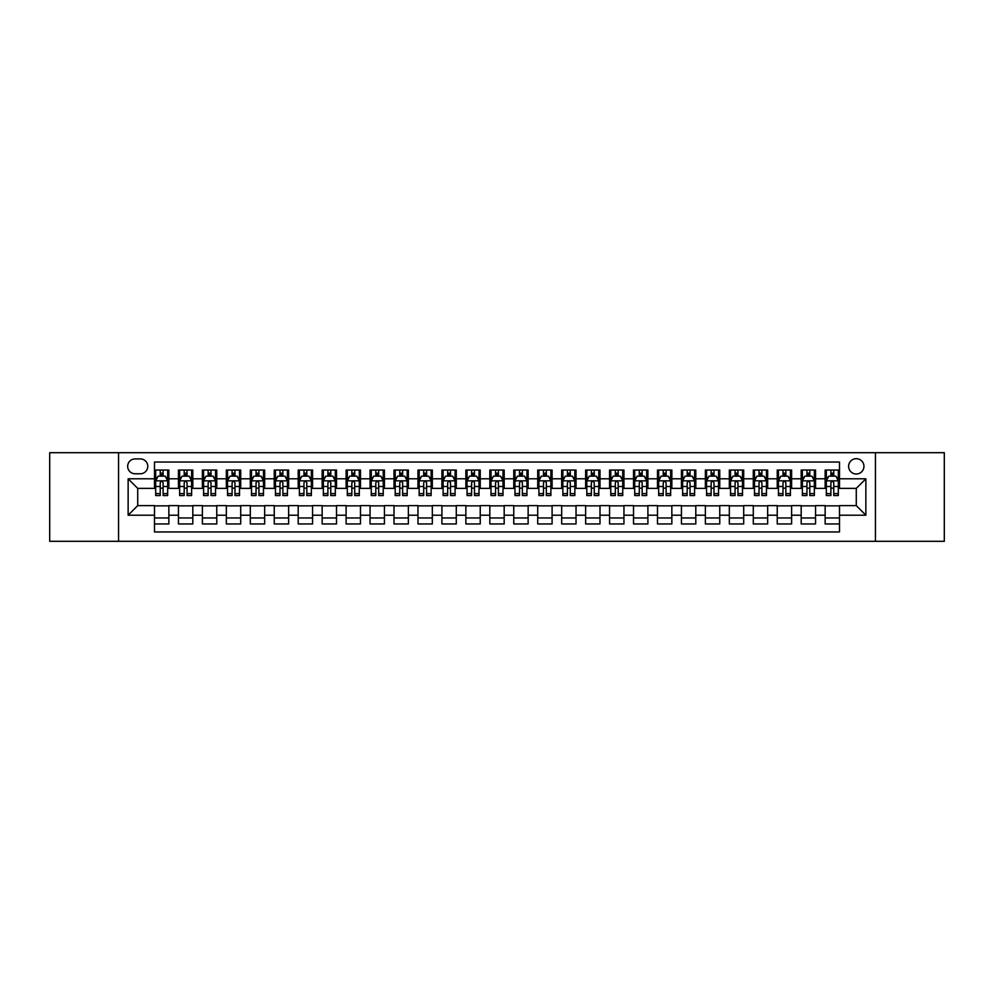 <?xml version="1.0" encoding="UTF-8"?>
<svg xmlns="http://www.w3.org/2000/svg" width="994" height="994" viewBox="0 0 994 994"><rect width="100%" height="100%" fill="white"/><g stroke="black" fill="none" stroke-linecap="round" stroke-linejoin="round"><path stroke-width="1.49" d="M856.281 458.681A7.666 7.666 0 0 0 848.615 466.348A7.666 7.666 0 0 0 856.281 474.001A7.666 7.666 0 0 0 863.948 466.348A7.666 7.666 0 0 0 856.281 458.681M875.441 541.308L944.3 541.308L944.3 452.692L875.441 452.692L875.441 541.308L118.559 541.308L118.559 452.692L49.7 452.692L49.7 541.308L118.559 541.308M839.508 470.05L825.144 470.05L825.144 478.797L815.565 478.797L815.565 488.377L825.144 488.377L825.144 478.797M815.565 478.797L815.565 470.05L801.189 470.05L801.189 478.797L791.609 478.797L791.609 488.377L801.189 488.377L801.189 478.797M791.609 478.797L791.609 470.05L777.233 470.05L777.233 478.797L767.654 478.797L767.654 488.377L777.233 488.377L777.233 478.797M767.654 478.797L767.654 470.05L753.29 470.05L753.29 478.797L743.698 478.797L743.698 488.377L753.29 488.377L753.29 478.797M743.698 478.797L743.698 470.05L729.335 470.05L729.335 478.797L719.755 478.797L719.755 488.377L729.335 488.377L729.335 478.797M719.755 478.797L719.755 470.05L705.38 470.05L705.38 478.797L695.8 478.797L695.8 488.377L705.38 488.377L705.38 478.797M695.8 478.797L695.8 470.05L681.424 470.05L681.424 478.797L671.845 478.797L671.845 488.377L681.424 488.377L681.424 478.797M671.845 478.797L671.845 470.05L657.481 470.05L657.481 478.797L647.902 478.797L647.902 488.377L657.481 488.377L657.481 478.797M647.902 478.797L647.902 470.05L633.526 470.05L633.526 478.797L623.946 478.797L623.946 488.377L633.526 488.377L633.526 478.797M623.946 478.797L623.946 470.05L609.571 470.05L609.571 478.797L599.991 478.797L599.991 488.377L609.571 488.377L609.571 478.797M599.991 478.797L599.991 470.05L585.628 470.05L585.628 478.797L576.035 478.797L576.035 488.377L585.628 488.377L585.628 478.797M576.035 478.797L576.035 470.05L561.672 470.05L561.672 478.797L552.092 478.797L552.092 488.377L561.672 488.377L561.672 478.797M552.092 478.797L552.092 470.05L537.717 470.05L537.717 478.797L528.137 478.797L528.137 488.377L537.717 488.377L537.717 478.797M528.137 478.797L528.137 470.05L513.761 470.05L513.761 478.797L504.182 478.797L504.182 488.377L513.761 488.377L513.761 478.797M504.182 478.797L504.182 470.05L489.818 470.05L489.818 478.797L480.239 478.797L480.239 488.377L489.818 488.377L489.818 478.797M480.239 478.797L480.239 470.05L465.863 470.05L465.863 478.797L456.283 478.797L456.283 488.377L465.863 488.377L465.863 478.797M456.283 478.797L456.283 470.05L441.908 470.05L441.908 478.797L432.328 478.797L432.328 488.377L441.908 488.377L441.908 478.797M432.328 478.797L432.328 470.05L417.965 470.05L417.965 478.797L408.372 478.797L408.372 488.377L417.965 488.377L417.965 478.797M408.372 478.797L408.372 470.05L394.009 470.05L394.009 478.797L384.429 478.797L384.429 488.377L394.009 488.377L394.009 478.797M384.429 478.797L384.429 470.05L370.054 470.05L370.054 478.797L360.474 478.797L360.474 488.377L370.054 488.377L370.054 478.797M360.474 478.797L360.474 470.05L346.098 470.05L346.098 478.797L336.519 478.797L336.519 488.377L346.098 488.377L346.098 478.797M336.519 478.797L336.519 470.05L322.155 470.05L322.155 478.797L312.576 478.797L312.576 488.377L322.155 488.377L322.155 478.797M312.576 478.797L312.576 470.05L298.2 470.05L298.2 478.797L288.62 478.797L288.62 488.377L298.2 488.377L298.2 478.797M288.62 478.797L288.62 470.05L274.245 470.05L274.245 478.797L264.665 478.797L264.665 488.377L274.245 488.377L274.245 478.797M264.665 478.797L264.665 470.05L250.302 470.05L250.302 478.797L240.71 478.797L240.71 488.377L250.302 488.377L250.302 478.797M240.71 478.797L240.71 470.05L226.346 470.05L226.346 478.797L216.767 478.797L216.767 488.377L226.346 488.377L226.346 478.797M216.767 478.797L216.767 470.05L202.391 470.05L202.391 478.797L192.811 478.797L192.811 488.377L202.391 488.377L202.391 478.797M192.811 478.797L192.811 470.05L178.435 470.05L178.435 488.377L168.856 488.377L168.856 470.05L154.492 470.05M154.492 523.95L168.856 523.95L168.856 505.623L178.435 505.623L178.435 523.95L192.811 523.95L192.811 505.623L202.391 505.623L202.391 515.203L192.811 515.203M202.391 515.203L202.391 523.95L216.767 523.95L216.767 505.623L226.346 505.623L226.346 515.203L216.767 515.203M226.346 515.203L226.346 523.95L240.71 523.95L240.71 505.623L250.302 505.623L250.302 515.203L240.71 515.203M250.302 515.203L250.302 523.95L264.665 523.95L264.665 505.623L274.245 505.623L274.245 515.203L264.665 515.203M274.245 515.203L274.245 523.95L288.62 523.95L288.62 505.623L298.2 505.623L298.2 515.203L288.62 515.203M298.2 515.203L298.2 523.95L312.576 523.95L312.576 505.623L322.155 505.623L322.155 515.203L312.576 515.203M322.155 515.203L322.155 523.95L336.519 523.95L336.519 505.623L346.098 505.623L346.098 515.203L336.519 515.203M346.098 515.203L346.098 523.95L360.474 523.95L360.474 505.623L370.054 505.623L370.054 515.203L360.474 515.203M370.054 515.203L370.054 523.95L384.429 523.95L384.429 505.623L394.009 505.623L394.009 515.203L384.429 515.203M394.009 515.203L394.009 523.95L408.372 523.95L408.372 505.623L417.965 505.623L417.965 515.203L408.372 515.203M417.965 515.203L417.965 523.95L432.328 523.95L432.328 505.623L441.908 505.623L441.908 515.203L432.328 515.203M441.908 515.203L441.908 523.95L456.283 523.95L456.283 505.623L465.863 505.623L465.863 515.203L456.283 515.203M465.863 515.203L465.863 523.95L480.239 523.95L480.239 505.623L489.818 505.623L489.818 515.203L480.239 515.203M489.818 515.203L489.818 523.95L504.182 523.95L504.182 505.623L513.761 505.623L513.761 515.203L504.182 515.203M513.761 515.203L513.761 523.95L528.137 523.95L528.137 505.623L537.717 505.623L537.717 515.203L528.137 515.203M537.717 515.203L537.717 523.95L552.092 523.95L552.092 505.623L561.672 505.623L561.672 515.203L552.092 515.203M561.672 515.203L561.672 523.95L576.035 523.95L576.035 505.623L585.628 505.623L585.628 515.203L576.035 515.203M585.628 515.203L585.628 523.95L599.991 523.95L599.991 505.623L609.571 505.623L609.571 515.203L599.991 515.203M609.571 515.203L609.571 523.95L623.946 523.95L623.946 505.623L633.526 505.623L633.526 515.203L623.946 515.203M633.526 515.203L633.526 523.95L647.902 523.95L647.902 505.623L657.481 505.623L657.481 515.203L647.902 515.203M657.481 515.203L657.481 523.95L671.845 523.95L671.845 505.623L681.424 505.623L681.424 515.203L671.845 515.203M681.424 515.203L681.424 523.95L695.8 523.95L695.8 505.623L705.38 505.623L705.38 515.203L695.8 515.203M705.38 515.203L705.38 523.95L719.755 523.95L719.755 505.623L729.335 505.623L729.335 515.203L719.755 515.203M729.335 515.203L729.335 523.95L743.698 523.95L743.698 505.623L753.29 505.623L753.29 515.203L743.698 515.203M753.29 515.203L753.29 523.95L767.654 523.95L767.654 505.623L777.233 505.623L777.233 515.203L767.654 515.203M777.233 515.203L777.233 523.95L791.609 523.95L791.609 505.623L801.189 505.623L801.189 515.203L791.609 515.203M801.189 515.203L801.189 523.95L815.565 523.95L815.565 505.623L825.144 505.623L825.144 515.203L815.565 515.203M135.085 473.765L140.353 473.765A7.43 7.43 0 0 0 147.783 466.348A7.43 7.43 0 0 0 140.353 458.917L135.085 458.917A7.43 7.43 0 0 0 127.667 466.348A7.43 7.43 0 0 0 135.085 473.765M875.441 452.692L118.559 452.692M839.508 478.797L839.508 462.036L154.492 462.036L154.492 488.377L137.719 488.377L137.719 505.623L154.492 505.623L154.492 531.964L839.508 531.964L839.508 505.623L856.281 505.623L856.281 488.377L839.508 488.377L839.508 478.797L865.861 478.797L865.861 515.203L839.508 515.203M154.492 515.203L128.139 515.203L128.139 478.797L154.492 478.797M825.144 515.203L825.144 523.95L839.508 523.95M154.492 476.039L155.685 476.039M160.233 476.039L163.115 476.039M167.663 476.039L168.856 476.039M154.492 488.141L155.685 488.141M160.233 488.141L163.115 488.141M167.663 488.141L168.856 488.141M154.492 505.859L168.856 505.859M154.492 517.961L168.856 517.961M178.435 488.141L179.641 488.141M184.188 488.141L187.058 488.141M191.618 488.141L192.811 488.141M178.435 476.039L179.641 476.039M184.188 476.039L187.058 476.039M191.618 476.039L192.811 476.039M178.435 505.859L192.811 505.859M178.435 517.961L192.811 517.961M202.391 505.859L216.767 505.859M202.391 517.961L216.767 517.961M202.391 476.039L203.596 476.039M208.144 476.039L211.014 476.039M215.561 476.039L216.767 476.039M202.391 488.141L203.596 488.141M208.144 488.141L211.014 488.141M215.561 488.141L216.767 488.141M226.346 505.859L240.71 505.859M226.346 517.961L240.71 517.961M226.346 476.039L227.539 476.039M232.099 476.039L234.969 476.039M239.517 476.039L240.71 476.039M226.346 488.141L227.539 488.141M232.099 488.141L234.969 488.141M239.517 488.141L240.71 488.141M250.302 505.859L264.665 505.859M250.302 517.961L264.665 517.961M250.302 476.039L251.494 476.039M256.042 476.039L258.925 476.039M263.472 476.039L264.665 476.039M250.302 488.141L251.494 488.141M256.042 488.141L258.925 488.141M263.472 488.141L264.665 488.141M274.245 505.859L288.62 505.859M274.245 517.961L288.62 517.961M274.245 476.039L275.45 476.039M279.997 476.039L282.868 476.039M287.428 476.039L288.62 476.039M274.245 488.141L275.45 488.141M279.997 488.141L282.868 488.141M287.428 488.141L288.62 488.141M298.2 505.859L312.576 505.859M298.2 517.961L312.576 517.961M298.2 476.039L299.393 476.039M303.953 476.039L306.823 476.039M311.37 476.039L312.576 476.039M298.2 488.141L299.393 488.141M303.953 488.141L306.823 488.141M311.37 488.141L312.576 488.141M322.155 505.859L336.519 505.859M322.155 517.961L336.519 517.961M322.155 476.039L323.348 476.039M327.896 476.039L330.778 476.039M335.326 476.039L336.519 476.039M322.155 488.141L323.348 488.141M327.896 488.141L330.778 488.141M335.326 488.141L336.519 488.141M346.098 505.859L360.474 505.859M346.098 517.961L360.474 517.961M346.098 476.039L347.304 476.039M351.851 476.039L354.721 476.039M359.281 476.039L360.474 476.039M346.098 488.141L347.304 488.141M351.851 488.141L354.721 488.141M359.281 488.141L360.474 488.141M370.054 505.859L384.429 505.859M370.054 517.961L384.429 517.961M370.054 476.039L371.259 476.039M375.807 476.039L378.677 476.039M383.224 476.039L384.429 476.039M370.054 488.141L371.259 488.141M375.807 488.141L378.677 488.141M383.224 488.141L384.429 488.141M394.009 505.859L408.372 505.859M394.009 517.961L408.372 517.961M394.009 476.039L395.202 476.039M399.75 476.039L402.632 476.039M407.18 476.039L408.372 476.039M394.009 488.141L395.202 488.141M399.75 488.141L402.632 488.141M407.18 488.141L408.372 488.141M417.965 505.859L432.328 505.859M417.965 517.961L432.328 517.961M417.965 476.039L419.157 476.039M423.705 476.039L426.588 476.039M431.135 476.039L432.328 476.039M417.965 488.141L419.157 488.141M423.705 488.141L426.588 488.141M431.135 488.141L432.328 488.141M441.908 505.859L456.283 505.859M441.908 517.961L456.283 517.961M441.908 476.039L443.113 476.039M447.66 476.039L450.531 476.039M455.09 476.039L456.283 476.039M441.908 488.141L443.113 488.141M447.66 488.141L450.531 488.141M455.09 488.141L456.283 488.141M465.863 505.859L480.239 505.859M465.863 517.961L480.239 517.961M465.863 476.039L467.056 476.039M471.616 476.039L474.486 476.039M479.033 476.039L480.239 476.039M465.863 488.141L467.056 488.141M471.616 488.141L474.486 488.141M479.033 488.141L480.239 488.141M489.818 505.859L504.182 505.859M489.818 517.961L504.182 517.961M489.818 476.039L491.011 476.039M495.559 476.039L498.441 476.039M502.989 476.039L504.182 476.039M489.818 488.141L491.011 488.141M495.559 488.141L498.441 488.141M502.989 488.141L504.182 488.141M513.761 505.859L528.137 505.859M513.761 517.961L528.137 517.961M513.761 476.039L514.967 476.039M519.514 476.039L522.384 476.039M526.944 476.039L528.137 476.039M513.761 488.141L514.967 488.141M519.514 488.141L522.384 488.141M526.944 488.141L528.137 488.141M537.717 505.859L552.092 505.859M537.717 517.961L552.092 517.961M537.717 476.039L538.91 476.039M543.469 476.039L546.34 476.039M550.887 476.039L552.092 476.039M537.717 488.141L538.91 488.141M543.469 488.141L546.34 488.141M550.887 488.141L552.092 488.141M561.672 505.859L576.035 505.859M561.672 517.961L576.035 517.961M561.672 476.039L562.865 476.039M567.412 476.039L570.295 476.039M574.843 476.039L576.035 476.039M561.672 488.141L562.865 488.141M567.412 488.141L570.295 488.141M574.843 488.141L576.035 488.141M585.628 505.859L599.991 505.859M585.628 517.961L599.991 517.961M585.628 476.039L586.82 476.039M591.368 476.039L594.25 476.039M598.798 476.039L599.991 476.039M585.628 488.141L586.82 488.141M591.368 488.141L594.25 488.141M598.798 488.141L599.991 488.141M609.571 505.859L623.946 505.859M609.571 517.961L623.946 517.961M609.571 476.039L610.776 476.039M615.323 476.039L618.193 476.039M622.741 476.039L623.946 476.039M609.571 488.141L610.776 488.141M615.323 488.141L618.193 488.141M622.741 488.141L623.946 488.141M633.526 505.859L647.902 505.859M633.526 517.961L647.902 517.961M633.526 476.039L634.719 476.039M639.279 476.039L642.149 476.039M646.696 476.039L647.902 476.039M633.526 488.141L634.719 488.141M639.279 488.141L642.149 488.141M646.696 488.141L647.902 488.141M657.481 505.859L671.845 505.859M657.481 517.961L671.845 517.961M657.481 476.039L658.674 476.039M663.222 476.039L666.104 476.039M670.652 476.039L671.845 476.039M657.481 488.141L658.674 488.141M663.222 488.141L666.104 488.141M670.652 488.141L671.845 488.141M681.424 505.859L695.8 505.859M681.424 517.961L695.8 517.961M681.424 476.039L682.629 476.039M687.177 476.039L690.047 476.039M694.607 476.039L695.8 476.039M681.424 488.141L682.629 488.141M687.177 488.141L690.047 488.141M694.607 488.141L695.8 488.141M705.38 505.859L719.755 505.859M705.38 517.961L719.755 517.961M705.38 476.039L706.572 476.039M711.132 476.039L714.003 476.039M718.55 476.039L719.755 476.039M705.38 488.141L706.572 488.141M711.132 488.141L714.003 488.141M718.55 488.141L719.755 488.141M729.335 505.859L743.698 505.859M729.335 517.961L743.698 517.961M729.335 476.039L730.528 476.039M735.075 476.039L737.958 476.039M742.506 476.039L743.698 476.039M729.335 488.141L730.528 488.141M735.075 488.141L737.958 488.141M742.506 488.141L743.698 488.141M753.29 505.859L767.654 505.859M753.29 517.961L767.654 517.961M753.29 476.039L754.483 476.039M759.031 476.039L761.901 476.039M766.461 476.039L767.654 476.039M753.29 488.141L754.483 488.141M759.031 488.141L761.901 488.141M766.461 488.141L767.654 488.141M777.233 505.859L791.609 505.859M777.233 517.961L791.609 517.961M777.233 476.039L778.439 476.039M782.986 476.039L785.856 476.039M790.404 476.039L791.609 476.039M777.233 488.141L778.439 488.141M782.986 488.141L785.856 488.141M790.404 488.141L791.609 488.141M801.189 505.859L815.565 505.859M801.189 517.961L815.565 517.961M801.189 476.039L802.382 476.039M806.942 476.039L809.812 476.039M814.359 476.039L815.565 476.039M801.189 488.141L802.382 488.141M806.942 488.141L809.812 488.141M814.359 488.141L815.565 488.141M825.144 505.859L839.508 505.859M825.144 517.961L839.508 517.961M825.144 476.039L826.337 476.039M830.885 476.039L833.767 476.039M838.315 476.039L839.508 476.039M825.144 488.141L826.337 488.141M830.885 488.141L833.767 488.141M838.315 488.141L839.508 488.141M137.719 488.377L128.139 478.797M137.719 505.623L128.139 515.203M865.861 478.797L856.281 488.377M865.861 515.203L856.281 505.623M163.115 473.169L160.233 473.169M167.663 493.608L163.115 493.608L163.115 495.559L167.663 495.559L167.663 480.947L165.265 476.163L158.083 476.163L155.685 480.947L155.685 495.559L160.233 495.559L160.233 493.608L155.685 493.608M155.685 480.947L155.685 470.05M167.663 480.947L167.663 470.05M160.233 476.163L160.233 470.05M163.115 470.05L163.115 476.163M163.115 493.608L163.115 482.749C162.159 480.897 161.202 480.897 160.233 482.749L160.233 493.608M187.058 473.169L184.188 473.169M191.618 493.608L187.058 493.608L187.058 495.559L191.618 495.559L191.618 480.947L189.22 476.163L182.039 476.163L179.641 480.947L179.641 495.559L184.188 495.559L184.188 493.608L179.641 493.608M179.641 480.947L179.641 470.05M191.618 480.947L191.618 470.05M184.188 476.163L184.188 470.05M187.058 470.05L187.058 476.163M187.058 493.608L187.058 482.749C186.102 480.897 185.145 480.897 184.188 482.749L184.188 493.608M211.014 473.169L208.144 473.169M215.561 493.608L211.014 493.608L211.014 495.559L215.561 495.559L215.561 480.947L213.176 476.163L205.982 476.163L203.596 480.947L203.596 495.559L208.144 495.559L208.144 493.608L203.596 493.608M203.596 480.947L203.596 470.05M215.561 480.947L215.561 470.05M208.144 476.163L208.144 470.05M211.014 470.05L211.014 476.163M211.014 493.608L211.014 482.749C210.057 480.897 209.1 480.897 208.144 482.749L208.144 493.608M234.969 473.169L232.099 473.169M239.517 493.608L234.969 493.608L234.969 495.559L239.517 495.559L239.517 480.947L237.119 476.163L229.937 476.163L227.539 480.947L227.539 495.559L232.099 495.559L232.099 493.608L227.539 493.608M227.539 480.947L227.539 470.05M239.517 480.947L239.517 470.05M232.099 476.163L232.099 470.05M234.969 470.05L234.969 476.163M234.969 493.608L234.969 482.749C234.012 480.897 233.056 480.897 232.099 482.749L232.099 493.608M258.925 473.169L256.042 473.169M263.472 493.608L258.925 493.608L258.925 495.559L263.472 495.559L263.472 480.947L261.074 476.163L253.892 476.163L251.494 480.947L251.494 495.559L256.042 495.559L256.042 493.608L251.494 493.608M251.494 480.947L251.494 470.05M263.472 480.947L263.472 470.05M256.042 476.163L256.042 470.05M258.925 470.05L258.925 476.163M258.925 493.608L258.925 482.749C257.968 480.897 256.999 480.897 256.042 482.749L256.042 493.608M282.868 473.169L279.997 473.169M287.428 493.608L282.868 493.608L282.868 495.559L287.428 495.559L287.428 480.947L285.029 476.163L277.835 476.163L275.45 480.947L275.45 495.559L279.997 495.559L279.997 493.608L275.45 493.608M275.45 480.947L275.45 470.05M287.428 480.947L287.428 470.05M279.997 476.163L279.997 470.05M282.868 470.05L282.868 476.163M282.868 493.608L282.868 482.749C281.911 480.897 280.954 480.897 279.997 482.749L279.997 493.608M306.823 473.169L303.953 473.169M311.37 493.608L306.823 493.608L306.823 495.559L311.37 495.559L311.37 480.947L308.972 476.163L301.791 476.163L299.393 480.947L299.393 495.559L303.953 495.559L303.953 493.608L299.393 493.608M299.393 480.947L299.393 470.05M311.37 480.947L311.37 470.05M303.953 476.163L303.953 470.05M306.823 470.05L306.823 476.163M306.823 493.608L306.823 482.749C305.866 480.897 304.909 480.897 303.953 482.749L303.953 493.608M330.778 473.169L327.896 473.169M335.326 493.608L330.778 493.608L330.778 495.559L335.326 495.559L335.326 480.947L332.928 476.163L325.746 476.163L323.348 480.947L323.348 495.559L327.896 495.559L327.896 493.608L323.348 493.608M323.348 480.947L323.348 470.05M335.326 480.947L335.326 470.05M327.896 476.163L327.896 470.05M330.778 470.05L330.778 476.163M330.778 493.608L330.778 482.749C329.822 480.897 328.865 480.897 327.896 482.749L327.896 493.608M354.721 473.169L351.851 473.169M359.281 493.608L354.721 493.608L354.721 495.559L359.281 495.559L359.281 480.947L356.883 476.163L349.702 476.163L347.304 480.947L347.304 495.559L351.851 495.559L351.851 493.608L347.304 493.608M347.304 480.947L347.304 470.05M359.281 480.947L359.281 470.05M351.851 476.163L351.851 470.05M354.721 470.05L354.721 476.163M354.721 493.608L354.721 482.749C353.765 480.897 352.808 480.897 351.851 482.749L351.851 493.608M378.677 473.169L375.807 473.169M383.224 493.608L378.677 493.608L378.677 495.559L383.224 495.559L383.224 480.947L380.839 476.163L373.645 476.163L371.259 480.947L371.259 495.559L375.807 495.559L375.807 493.608L371.259 493.608M371.259 480.947L371.259 470.05M383.224 480.947L383.224 470.05M375.807 476.163L375.807 470.05M378.677 470.05L378.677 476.163M378.677 493.608L378.677 482.749C377.72 480.897 376.763 480.897 375.807 482.749L375.807 493.608M402.632 473.169L399.75 473.169M407.18 493.608L402.632 493.608L402.632 495.559L407.18 495.559L407.18 480.947L404.782 476.163L397.6 476.163L395.202 480.947L395.202 495.559L399.75 495.559L399.75 493.608L395.202 493.608M395.202 480.947L395.202 470.05M407.18 480.947L407.18 470.05M399.75 476.163L399.75 470.05M402.632 470.05L402.632 476.163M402.632 493.608L402.632 482.749C401.675 480.897 400.719 480.897 399.75 482.749L399.75 493.608M426.588 473.169L423.705 473.169M431.135 493.608L426.588 493.608L426.588 495.559L431.135 495.559L431.135 480.947L428.737 476.163L421.555 476.163L419.157 480.947L419.157 495.559L423.705 495.559L423.705 493.608L419.157 493.608M419.157 480.947L419.157 470.05M431.135 480.947L431.135 470.05M423.705 476.163L423.705 470.05M426.588 470.05L426.588 476.163M426.588 493.608L426.588 482.749C425.631 480.897 424.662 480.897 423.705 482.749L423.705 493.608M450.531 473.169L447.66 473.169M455.09 493.608L450.531 493.608L450.531 495.559L455.09 495.559L455.09 480.947L452.692 476.163L445.498 476.163L443.113 480.947L443.113 495.559L447.66 495.559L447.66 493.608L443.113 493.608M443.113 480.947L443.113 470.05M455.09 480.947L455.09 470.05M447.66 476.163L447.66 470.05M450.531 470.05L450.531 476.163M450.531 493.608L450.531 482.749C449.574 480.897 448.617 480.897 447.66 482.749L447.66 493.608M474.486 473.169L471.616 473.169M479.033 493.608L474.486 493.608L474.486 495.559L479.033 495.559L479.033 480.947L476.635 476.163L469.454 476.163L467.056 480.947L467.056 495.559L471.616 495.559L471.616 493.608L467.056 493.608M467.056 480.947L467.056 470.05M479.033 480.947L479.033 470.05M471.616 476.163L471.616 470.05M474.486 470.05L474.486 476.163M474.486 493.608L474.486 482.749C473.529 480.897 472.572 480.897 471.616 482.749L471.616 493.608M498.441 473.169L495.559 473.169M502.989 493.608L498.441 493.608L498.441 495.559L502.989 495.559L502.989 480.947L500.591 476.163L493.409 476.163L491.011 480.947L491.011 495.559L495.559 495.559L495.559 493.608L491.011 493.608M491.011 480.947L491.011 470.05M502.989 480.947L502.989 470.05M495.559 476.163L495.559 470.05M498.441 470.05L498.441 476.163M498.441 493.608L498.441 482.749C497.485 480.897 496.528 480.897 495.559 482.749L495.559 493.608M522.384 473.169L519.514 473.169M526.944 493.608L522.384 493.608L522.384 495.559L526.944 495.559L526.944 480.947L524.546 476.163L517.365 476.163L514.967 480.947L514.967 495.559L519.514 495.559L519.514 493.608L514.967 493.608M514.967 480.947L514.967 470.05M526.944 480.947L526.944 470.05M519.514 476.163L519.514 470.05M522.384 470.05L522.384 476.163M522.384 493.608L522.384 482.749C521.428 480.897 520.471 480.897 519.514 482.749L519.514 493.608M546.34 473.169L543.469 473.169M550.887 493.608L546.34 493.608L546.34 495.559L550.887 495.559L550.887 480.947L548.502 476.163L541.308 476.163L538.91 480.947L538.91 495.559L543.469 495.559L543.469 493.608L538.91 493.608M538.91 480.947L538.91 470.05M550.887 480.947L550.887 470.05M543.469 476.163L543.469 470.05M546.34 470.05L546.34 476.163M546.34 493.608L546.34 482.749C545.383 480.897 544.426 480.897 543.469 482.749L543.469 493.608M570.295 473.169L567.412 473.169M574.843 493.608L570.295 493.608L570.295 495.559L574.843 495.559L574.843 480.947L572.445 476.163L565.263 476.163L562.865 480.947L562.865 495.559L567.412 495.559L567.412 493.608L562.865 493.608M562.865 480.947L562.865 470.05M574.843 480.947L574.843 470.05M567.412 476.163L567.412 470.05M570.295 470.05L570.295 476.163M570.295 493.608L570.295 482.749C569.338 480.897 568.382 480.897 567.412 482.749L567.412 493.608M594.25 473.169L591.368 473.169M598.798 493.608L594.25 493.608L594.25 495.559L598.798 495.559L598.798 480.947L596.4 476.163L589.218 476.163L586.82 480.947L586.82 495.559L591.368 495.559L591.368 493.608L586.82 493.608M586.82 480.947L586.82 470.05M598.798 480.947L598.798 470.05M591.368 476.163L591.368 470.05M594.25 470.05L594.25 476.163M594.25 493.608L594.25 482.749C593.294 480.897 592.325 480.897 591.368 482.749L591.368 493.608M618.193 473.169L615.323 473.169M622.741 493.608L618.193 493.608L618.193 495.559L622.741 495.559L622.741 480.947L620.355 476.163L613.161 476.163L610.776 480.947L610.776 495.559L615.323 495.559L615.323 493.608L610.776 493.608M610.776 480.947L610.776 470.05M622.741 480.947L622.741 470.05M615.323 476.163L615.323 470.05M618.193 470.05L618.193 476.163M618.193 493.608L618.193 482.749C617.237 480.897 616.28 480.897 615.323 482.749L615.323 493.608M642.149 473.169L639.279 473.169M646.696 493.608L642.149 493.608L642.149 495.559L646.696 495.559L646.696 480.947L644.298 476.163L637.117 476.163L634.719 480.947L634.719 495.559L639.279 495.559L639.279 493.608L634.719 493.608M634.719 480.947L634.719 470.05M646.696 480.947L646.696 470.05M639.279 476.163L639.279 470.05M642.149 470.05L642.149 476.163M642.149 493.608L642.149 482.749C641.192 480.897 640.235 480.897 639.279 482.749L639.279 493.608M666.104 473.169L663.222 473.169M670.652 493.608L666.104 493.608L666.104 495.559L670.652 495.559L670.652 480.947L668.254 476.163L661.072 476.163L658.674 480.947L658.674 495.559L663.222 495.559L663.222 493.608L658.674 493.608M658.674 480.947L658.674 470.05M670.652 480.947L670.652 470.05M663.222 476.163L663.222 470.05M666.104 470.05L666.104 476.163M666.104 493.608L666.104 482.749C665.148 480.897 664.191 480.897 663.222 482.749L663.222 493.608M690.047 473.169L687.177 473.169M694.607 493.608L690.047 493.608L690.047 495.559L694.607 495.559L694.607 480.947L692.209 476.163L685.028 476.163L682.629 480.947L682.629 495.559L687.177 495.559L687.177 493.608L682.629 493.608M682.629 480.947L682.629 470.05M694.607 480.947L694.607 470.05M687.177 476.163L687.177 470.05M690.047 470.05L690.047 476.163M690.047 493.608L690.047 482.749C689.091 480.897 688.134 480.897 687.177 482.749L687.177 493.608M714.003 473.169L711.132 473.169M718.55 493.608L714.003 493.608L714.003 495.559L718.55 495.559L718.55 480.947L716.165 476.163L708.971 476.163L706.572 480.947L706.572 495.559L711.132 495.559L711.132 493.608L706.572 493.608M706.572 480.947L706.572 470.05M718.55 480.947L718.55 470.05M711.132 476.163L711.132 470.05M714.003 470.05L714.003 476.163M714.003 493.608L714.003 482.749C713.046 480.897 712.089 480.897 711.132 482.749L711.132 493.608M737.958 473.169L735.075 473.169M742.506 493.608L737.958 493.608L737.958 495.559L742.506 495.559L742.506 480.947L740.108 476.163L732.926 476.163L730.528 480.947L730.528 495.559L735.075 495.559L735.075 493.608L730.528 493.608M730.528 480.947L730.528 470.05M742.506 480.947L742.506 470.05M735.075 476.163L735.075 470.05M737.958 470.05L737.958 476.163M737.958 493.608L737.958 482.749C737.001 480.897 736.045 480.897 735.075 482.749L735.075 493.608M761.901 473.169L759.031 473.169M766.461 493.608L761.901 493.608L761.901 495.559L766.461 495.559L766.461 480.947L764.063 476.163L756.881 476.163L754.483 480.947L754.483 495.559L759.031 495.559L759.031 493.608L754.483 493.608M754.483 480.947L754.483 470.05M766.461 480.947L766.461 470.05M759.031 476.163L759.031 470.05M761.901 470.05L761.901 476.163M761.901 493.608L761.901 482.749C760.944 480.897 759.988 480.897 759.031 482.749L759.031 493.608M785.856 473.169L782.986 473.169M790.404 493.608L785.856 493.608L785.856 495.559L790.404 495.559L790.404 480.947L788.018 476.163L780.824 476.163L778.439 480.947L778.439 495.559L782.986 495.559L782.986 493.608L778.439 493.608M778.439 480.947L778.439 470.05M790.404 480.947L790.404 470.05M782.986 476.163L782.986 470.05M785.856 470.05L785.856 476.163M785.856 493.608L785.856 482.749C784.9 480.897 783.943 480.897 782.986 482.749L782.986 493.608M809.812 473.169L806.942 473.169M814.359 493.608L809.812 493.608L809.812 495.559L814.359 495.559L814.359 480.947L811.961 476.163L804.78 476.163L802.382 480.947L802.382 495.559L806.942 495.559L806.942 493.608L802.382 493.608M802.382 480.947L802.382 470.05M814.359 480.947L814.359 470.05M806.942 476.163L806.942 470.05M809.812 470.05L809.812 476.163M809.812 493.608L809.812 482.749C808.855 480.897 807.898 480.897 806.942 482.749L806.942 493.608M833.767 473.169L830.885 473.169M838.315 493.608L833.767 493.608L833.767 495.559L838.315 495.559L838.315 480.947L835.917 476.163L828.735 476.163L826.337 480.947L826.337 495.559L830.885 495.559L830.885 493.608L826.337 493.608M826.337 480.947L826.337 470.05M838.315 480.947L838.315 470.05M830.885 476.163L830.885 470.05M833.767 470.05L833.767 476.163M833.767 493.608L833.767 482.749C832.81 480.897 831.854 480.897 830.885 482.749L830.885 493.608M178.435 515.203L168.856 515.203M178.435 478.797L168.856 478.797M167.601 480.835L155.747 480.835M155.685 477.48L157.425 477.48M165.923 477.48L167.663 477.48M160.233 486.501L155.685 486.501M167.663 486.501L163.115 486.501M163.115 474.697L160.233 474.697M191.556 480.835L179.703 480.835M179.641 477.48L181.38 477.48M189.879 477.48L191.618 477.48M184.188 486.501L179.641 486.501M191.618 486.501L187.058 486.501M187.058 474.697L184.188 474.697M215.512 480.835L203.646 480.835M203.596 477.48L205.323 477.48M213.834 477.48L215.561 477.48M208.144 486.501L203.596 486.501M215.561 486.501L211.014 486.501M211.014 474.697L208.144 474.697M239.455 480.835L227.601 480.835M227.539 477.48L229.279 477.48M237.777 477.48L239.517 477.48M232.099 486.501L227.539 486.501M239.517 486.501L234.969 486.501M234.969 474.697L232.099 474.697M263.41 480.835L251.557 480.835M251.494 477.48L253.234 477.48M261.733 477.48L263.472 477.48M256.042 486.501L251.494 486.501M263.472 486.501L258.925 486.501M258.925 474.697L256.042 474.697M287.365 480.835L275.5 480.835M275.45 477.48L277.177 477.48M285.688 477.48L287.428 477.48M279.997 486.501L275.45 486.501M287.428 486.501L282.868 486.501M282.868 474.697L279.997 474.697M311.308 480.835L299.455 480.835M299.393 477.48L301.132 477.48M309.643 477.48L311.37 477.48M303.953 486.501L299.393 486.501M311.37 486.501L306.823 486.501M306.823 474.697L303.953 474.697M335.264 480.835L323.41 480.835M323.348 477.48L325.088 477.48M333.586 477.48L335.326 477.48M327.896 486.501L323.348 486.501M335.326 486.501L330.778 486.501M330.778 474.697L327.896 474.697M359.219 480.835L347.366 480.835M347.304 477.48L349.043 477.48M357.542 477.48L359.281 477.48M351.851 486.501L347.304 486.501M359.281 486.501L354.721 486.501M354.721 474.697L351.851 474.697M383.175 480.835L371.309 480.835M371.259 477.48L372.986 477.48M381.497 477.48L383.224 477.48M375.807 486.501L371.259 486.501M383.224 486.501L378.677 486.501M378.677 474.697L375.807 474.697M407.118 480.835L395.264 480.835M395.202 477.48L396.941 477.48M405.44 477.48L407.18 477.48M399.75 486.501L395.202 486.501M407.18 486.501L402.632 486.501M402.632 474.697L399.75 474.697M431.073 480.835L419.219 480.835M419.157 477.48L420.897 477.48M429.396 477.48L431.135 477.48M423.705 486.501L419.157 486.501M431.135 486.501L426.588 486.501M426.588 474.697L423.705 474.697M455.028 480.835L443.162 480.835M443.113 477.48L444.84 477.48M453.351 477.48L455.09 477.48M447.66 486.501L443.113 486.501M455.09 486.501L450.531 486.501M450.531 474.697L447.66 474.697M478.971 480.835L467.118 480.835M467.056 477.48L468.795 477.48M477.294 477.48L479.033 477.48M471.616 486.501L467.056 486.501M479.033 486.501L474.486 486.501M474.486 474.697L471.616 474.697M502.927 480.835L491.073 480.835M491.011 477.48L492.751 477.48M501.249 477.48L502.989 477.48M495.559 486.501L491.011 486.501M502.989 486.501L498.441 486.501M498.441 474.697L495.559 474.697M526.882 480.835L515.029 480.835M514.967 477.48L516.706 477.48M525.205 477.48L526.944 477.48M519.514 486.501L514.967 486.501M526.944 486.501L522.384 486.501M522.384 474.697L519.514 474.697M550.838 480.835L538.972 480.835M538.91 477.48L540.649 477.48M549.16 477.48L550.887 477.48M543.469 486.501L538.91 486.501M550.887 486.501L546.34 486.501M546.34 474.697L543.469 474.697M574.78 480.835L562.927 480.835M562.865 477.48L564.604 477.48M573.103 477.48L574.843 477.48M567.412 486.501L562.865 486.501M574.843 486.501L570.295 486.501M570.295 474.697L567.412 474.697M598.736 480.835L586.882 480.835M586.82 477.48L588.56 477.48M597.059 477.48L598.798 477.48M591.368 486.501L586.82 486.501M598.798 486.501L594.25 486.501M594.25 474.697L591.368 474.697M622.691 480.835L610.825 480.835M610.776 477.48L612.503 477.48M621.014 477.48L622.741 477.48M615.323 486.501L610.776 486.501M622.741 486.501L618.193 486.501M618.193 474.697L615.323 474.697M646.634 480.835L634.781 480.835M634.719 477.48L636.458 477.48M644.957 477.48L646.696 477.48M639.279 486.501L634.719 486.501M646.696 486.501L642.149 486.501M642.149 474.697L639.279 474.697M670.59 480.835L658.736 480.835M658.674 477.48L660.414 477.48M668.912 477.48L670.652 477.48M663.222 486.501L658.674 486.501M670.652 486.501L666.104 486.501M666.104 474.697L663.222 474.697M694.545 480.835L682.692 480.835M682.629 477.48L684.357 477.48M692.868 477.48L694.607 477.48M687.177 486.501L682.629 486.501M694.607 486.501L690.047 486.501M690.047 474.697L687.177 474.697M718.5 480.835L706.635 480.835M706.572 477.48L708.312 477.48M716.823 477.48L718.55 477.48M711.132 486.501L706.572 486.501M718.55 486.501L714.003 486.501M714.003 474.697L711.132 474.697M742.443 480.835L730.59 480.835M730.528 477.48L732.267 477.48M740.766 477.48L742.506 477.48M735.075 486.501L730.528 486.501M742.506 486.501L737.958 486.501M737.958 474.697L735.075 474.697M766.399 480.835L754.545 480.835M754.483 477.48L756.223 477.48M764.721 477.48L766.461 477.48M759.031 486.501L754.483 486.501M766.461 486.501L761.901 486.501M761.901 474.697L759.031 474.697M790.354 480.835L778.488 480.835M778.439 477.48L780.166 477.48M788.677 477.48L790.404 477.48M782.986 486.501L778.439 486.501M790.404 486.501L785.856 486.501M785.856 474.697L782.986 474.697M814.297 480.835L802.444 480.835M802.382 477.48L804.121 477.48M812.62 477.48L814.359 477.48M806.942 486.501L802.382 486.501M814.359 486.501L809.812 486.501M809.812 474.697L806.942 474.697M838.253 480.835L826.399 480.835M826.337 477.48L828.077 477.48M836.575 477.48L838.315 477.48M830.885 486.501L826.337 486.501M838.315 486.501L833.767 486.501M833.767 474.697L830.885 474.697"/></g></svg>
